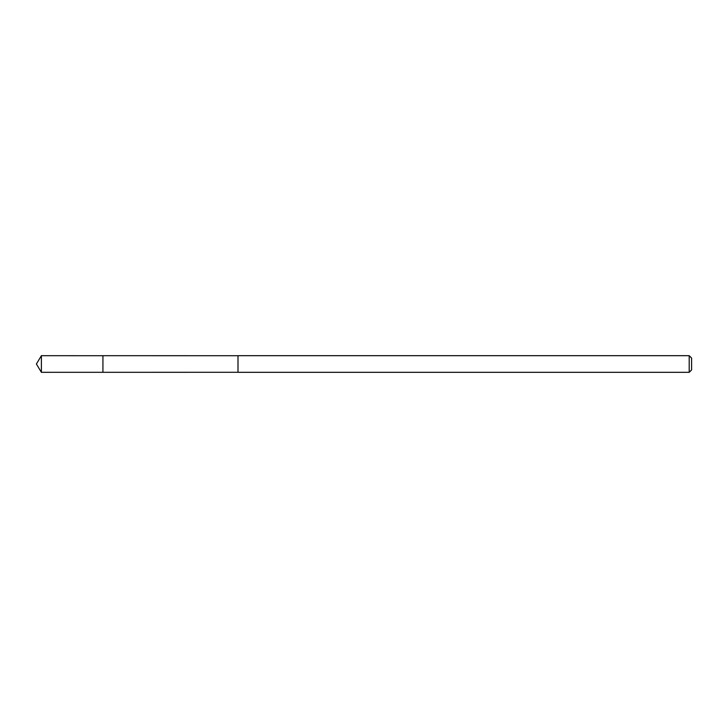 <?xml version="1.0" encoding="UTF-8"?>
<svg xmlns="http://www.w3.org/2000/svg" width="728" height="728" viewBox="0 0 728 728"><rect width="100%" height="100%" fill="white"/><g stroke="black" fill="none" stroke-linecap="round" stroke-linejoin="round"><path stroke-width="1.09" d="M102.93 355.719L41.396 355.683L41.396 372.317L102.93 372.308L102.93 355.692L238.001 355.71L238.001 372.29L102.93 372.308L102.93 355.719M238.001 355.683L238.001 372.317L689.198 372.317L689.198 355.683L238.001 355.683M689.198 355.683L691.6 358.085L691.6 369.915L689.198 372.317M102.93 372.308L41.396 372.317L36.4 364L41.396 372.317M36.4 364L41.396 355.683"/></g></svg>
